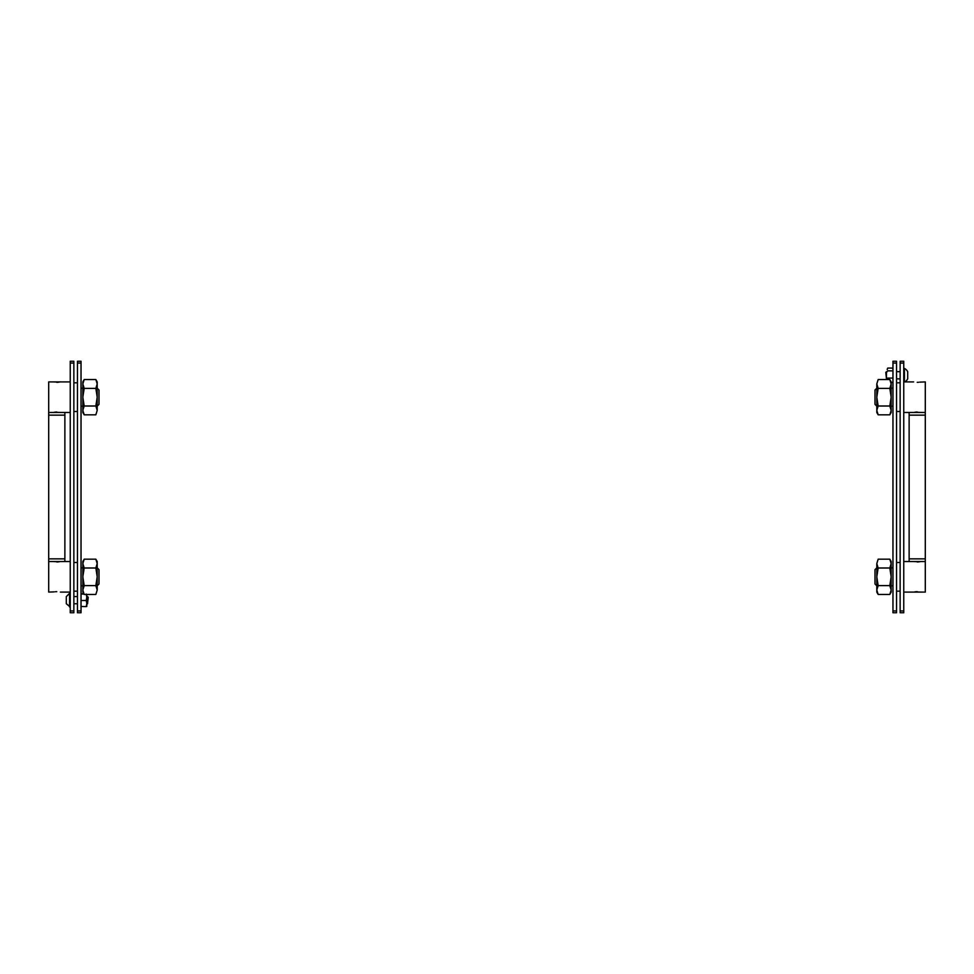 <?xml version="1.0" encoding="UTF-8"?>
<svg xmlns="http://www.w3.org/2000/svg" width="974" height="974" viewBox="0 0 974 974"><rect width="100%" height="100%" fill="white"/><g stroke="black" fill="none" stroke-linecap="round" stroke-linejoin="round"><path stroke-width="1.46" d="M97.205 388.2L98.995 390.002L98.995 404.368L97.205 406.17M82.827 388.2L81.037 388.2M82.827 406.17L81.037 406.17M48.7 415.143L48.7 558.857L64.868 558.857L64.868 415.143L48.7 415.143L48.7 381.918L70.25 381.918M48.7 412.452L70.25 412.452M56.796 382.344L58.16 382.283M59.329 382.125L53.193 381.918M56.772 412.026L55.408 412.087M54.24 412.246L60.376 412.452M97.205 567.83L98.995 569.632L98.995 583.998L97.205 585.8M82.827 567.83L81.037 567.83M82.827 585.8L81.037 585.8M54.24 591.875L48.7 592.082L48.7 561.548L70.25 561.548M60.376 592.082L70.25 592.082M56.796 561.974L58.16 561.913M59.329 561.755L53.193 561.548M56.772 591.656L55.408 591.717M73.854 411.527L77.445 411.527M77.445 562.473L73.854 562.473M84.19 594.444L82.827 590.037L84.19 585.63L82.827 576.815L84.19 568L82.827 563.593L84.19 559.186L82.827 561.548L82.827 592.082L84.19 594.444L95.842 594.444L97.205 590.037L95.842 594.444M95.842 559.186L97.205 561.548L97.205 590.037L95.842 585.63L97.205 576.815L95.842 568L97.205 563.593L95.842 559.186L84.19 559.186M84.19 585.63L95.842 585.63M84.19 568L95.842 568M84.19 414.814L82.827 410.407L84.19 406L82.827 397.185L84.19 388.37L82.827 383.963L84.19 379.556L82.827 381.918L82.827 412.452L84.19 414.814L95.842 414.814L97.205 410.407L95.842 414.814M95.842 379.556L97.205 381.918L97.205 410.407L95.842 406L97.205 397.185L95.842 388.37L97.205 383.963L95.842 379.556L84.19 379.556M84.19 406L95.842 406M84.19 388.37L95.842 388.37M876.795 585.8L875.005 583.998L875.005 569.632L876.795 567.83M891.173 585.8L892.963 585.8M891.173 567.83L892.963 567.83M925.3 558.857L925.3 415.143L909.132 415.143L909.132 558.857L925.3 558.857L925.3 592.082L903.75 592.082M925.3 561.548L903.75 561.548M917.204 591.656L915.84 591.717M914.671 591.875L920.807 592.082M917.228 561.974L918.592 561.913M919.76 561.755L913.624 561.548M876.795 406.17L875.005 404.368L875.005 390.002L876.795 388.2M891.173 406.17L892.963 406.17M891.173 388.2L892.963 388.2M919.76 382.125L925.3 381.918L925.3 412.452L903.75 412.452M913.624 381.918L903.75 381.918M917.204 412.026L915.84 412.087M914.671 412.246L920.807 412.452M917.228 382.344L918.592 382.283M900.146 562.473L896.555 562.473M896.555 411.527L900.146 411.527M889.81 379.556L891.173 383.963L889.81 388.37L891.173 397.185L889.81 406L891.173 410.407L889.81 414.814L891.173 412.452L891.173 381.918L889.81 379.556L878.158 379.556L876.795 383.963L878.158 379.556M878.158 414.814L876.795 412.452L876.795 383.963L878.158 388.37L876.795 397.185L878.158 406L876.795 410.407L878.158 414.814L889.81 414.814M889.81 388.37L878.158 388.37M889.81 406L878.158 406M889.81 559.186L891.173 563.593L889.81 568L891.173 576.815L889.81 585.63L891.173 590.037L889.81 594.444L891.173 592.082L891.173 561.548L889.81 559.186L878.158 559.186L876.795 563.593L878.158 559.186M878.158 594.444L876.795 592.082L876.795 563.593L878.158 568L876.795 576.815L878.158 585.63L876.795 590.037L878.158 594.444L889.81 594.444M889.81 568L878.158 568M889.81 585.63L878.158 585.63M77.445 610.942L81.037 610.942L81.037 612.743L77.445 612.743L77.445 361.257L81.037 361.257L81.037 363.058L77.445 363.058M81.037 610.942L81.037 363.058M70.25 610.942L73.854 610.942L73.854 612.743L70.25 612.743L70.25 361.257L73.854 361.257L73.854 363.058L70.25 363.058M73.854 610.942L73.854 363.058M896.555 363.058L892.963 363.058L892.963 361.257L896.555 361.257L896.555 612.743L892.963 612.743L892.963 610.942L896.555 610.942M892.963 363.058L892.963 610.942M903.75 363.058L900.146 363.058L900.146 361.257L903.75 361.257L903.75 612.743L900.146 612.743L900.146 610.942L903.75 610.942M900.146 363.058L900.146 610.942M87.538 596.575L88.22 597.257L87.538 603.758L87.538 596.575L86.783 596.575M66.305 598.998L66.305 599.753M69.568 606.997L69.568 593.336L66.305 596.612L66.305 603.722L70.25 606.997M81.037 603.746L81.037 606.461L86.223 606.607L86.783 603.746L86.783 606.461M81.037 597.476L81.037 603.356M81.037 593.872L81.037 597.062M86.223 600.495L86.783 597.476L86.783 603.356L86.223 600.495L81.597 600.495M86.783 594.444L86.783 597.476M86.783 603.356L87.538 603.758M86.783 597.062L86.223 594.055M81.597 593.726L83.776 593.726M81.597 594.055L83.971 594.055M892.963 380.128L892.963 374.698M892.963 381.151L892.963 380.408M892.403 368.062L892.963 369.377L892.403 368.062L887.777 368.062L887.217 369.377L887.521 368.452M887.217 369.56L887.777 368.062M892.963 374.235L892.963 369.56M892.403 378.07L887.777 378.07M892.403 370.863L887.777 370.863M892.403 382.465L891.173 382.465M886.462 371.666L886.462 378.862L885.78 372.348L887.217 371.666M907.695 373.188L907.695 371.764M907.695 378.764L907.695 378.131L907.695 378.764M907.695 376.061L907.695 378.131M904.432 381.918L904.432 368.44A7.183 7.183 0 0 1 907.695 371.703L907.695 378.825A7.183 7.183 0 0 1 904.761 381.918M896.555 371.666L900.146 371.666M886.462 378.862L887.217 378.862M896.555 378.862L900.146 378.862M904.432 368.44L903.75 368.44M48.7 558.857L48.7 561.548M64.868 558.857L64.868 561.548M64.868 415.143L64.868 412.452M73.854 382.819L77.445 382.819M73.854 591.181L77.445 591.181M925.3 415.143L925.3 412.452M909.132 415.143L909.132 412.452M909.132 558.857L909.132 561.548M900.146 591.181L896.555 591.181M900.146 382.819L896.555 382.819M77.445 603.758L73.854 603.758M69.568 593.336L70.25 593.336M77.445 596.575L73.854 596.575"/></g></svg>

